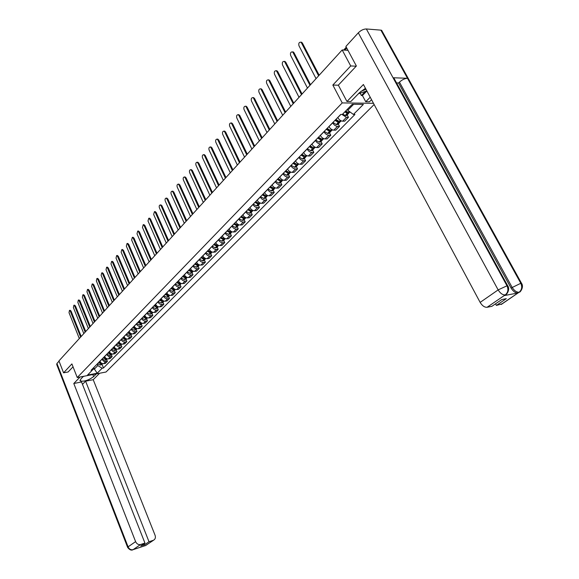 <?xml version="1.0" encoding="UTF-8"?>
<svg xmlns="http://www.w3.org/2000/svg" width="579" height="579" viewBox="0 0 579 579"><rect width="100%" height="100%" fill="white"/><g stroke="black" fill="none" stroke-linecap="round" stroke-linejoin="round"><path stroke-width="0.87" d="M356.194 66.201L350.722 65.948L342.175 49.968L58.942 360.905L63.574 372.818L71.897 363.923L77.246 377.537L106.015 372.022L374.135 104.531M350.722 65.948L332.838 85.055L342.218 102.924L77.246 377.537M347.957 50.315L342.175 49.968M63.574 372.818L68.221 371.957M99.856 361.303L101.166 363.019L103.048 363.735L105.421 363.373L107.404 361.361L104.061 361.513L101.824 359.284M106.623 359.429L107.404 361.361M104.538 356.505L105.863 358.235L107.752 358.958L110.133 358.596L112.152 356.555L108.794 356.7L106.543 354.449M111.363 354.616L112.152 356.555M109.293 351.634L110.625 353.378L112.529 354.109L114.917 353.755L116.965 351.685L115.192 351.996C113.506 352.112 112.225 351.323 111.356 349.622L111.327 349.55M116.169 349.73L116.965 351.685M114.121 346.683L114.15 346.763C115.026 348.464 116.307 349.26 118 349.144L119.781 348.833L121.858 346.734L120.077 347.045C118.377 347.154 117.088 346.358 116.213 344.65L116.184 344.57M121.047 344.766L121.858 346.734M119.021 341.661L119.05 341.74C119.933 343.456 121.228 344.259 122.929 344.15L124.709 343.839L126.823 341.704L125.035 342.008C123.327 342.117 122.031 341.313 121.149 339.591L121.12 339.511M126.005 339.728L126.823 341.704M124 336.558L124.029 336.638C124.919 338.368 126.222 339.178 127.93 339.07L129.718 338.766L131.86 336.602L130.072 336.898C128.357 337 127.054 336.189 126.157 334.459L126.128 334.38M131.035 334.611L131.86 336.602M129.052 331.383L129.088 331.456C129.986 333.193 131.295 334.018 133.011 333.917L134.806 333.62L136.984 331.412L135.189 331.709C133.467 331.803 132.15 330.985 131.252 329.241L131.216 329.161M136.152 329.415L136.984 331.412M134.19 326.115L134.219 326.194C135.131 327.946 136.449 328.771 138.178 328.677L139.98 328.387L142.188 326.143L140.386 326.44C138.656 326.527 137.332 325.695 136.42 323.943L136.391 323.864M141.341 324.131L142.188 326.143M139.409 320.773L139.438 320.846C140.357 322.612 141.681 323.444 143.418 323.357L145.228 323.068L147.471 320.795L145.662 321.084C143.925 321.164 142.593 320.325 141.674 318.559L141.638 318.479M146.617 318.768L147.471 320.795M144.707 315.338L144.743 315.417C145.669 317.191 147.008 318.03 148.745 317.951L150.562 317.668L152.842 315.36L151.025 315.642C149.281 315.714 147.942 314.867 147.008 313.094L146.979 313.015M151.98 313.319L152.842 315.36M150.099 309.816L150.127 309.895C151.068 311.676 152.415 312.537 154.159 312.457L155.983 312.182L158.306 309.83L156.475 310.105C154.723 310.178 153.377 309.324 152.436 307.536L152.4 307.456M157.423 307.782L158.306 309.83M155.57 304.207L155.606 304.286C156.554 306.081 157.908 306.942 159.659 306.877L161.49 306.602L163.85 304.214L162.019 304.489C160.26 304.554 158.899 303.685 157.951 301.883L157.915 301.804M162.96 302.151L163.85 304.214M161.136 298.503L161.172 298.583C162.127 300.392 163.488 301.261 165.254 301.203L167.092 300.935L169.488 298.511L167.649 298.771C165.883 298.829 164.516 297.953 163.553 296.144L163.517 296.064M168.59 296.434L169.488 298.511M166.795 292.706L166.832 292.786C167.801 294.602 169.169 295.485 170.943 295.435L172.781 295.174L175.22 292.706L173.374 292.96C171.601 293.017 170.226 292.127 169.249 290.303L169.213 290.224M174.308 290.615L175.22 292.706M172.549 286.808L172.578 286.887C173.562 288.726 174.945 289.616 176.718 289.565L178.571 289.312L181.046 286.808L179.193 287.054C177.413 287.104 176.03 286.207 175.046 284.369L175.01 284.289M180.127 284.702L181.046 286.808M178.397 280.815L178.433 280.895C179.425 282.74 180.814 283.645 182.595 283.601L184.455 283.355L186.974 280.808L185.114 281.047C183.326 281.09 181.929 280.178 180.938 278.333L180.901 278.246M186.04 278.687L186.974 280.808M184.346 274.721L184.383 274.801C185.381 276.661 186.778 277.573 188.573 277.536L190.44 277.298L193.002 274.707L191.135 274.938C189.34 274.967 187.936 274.055 186.93 272.188L186.894 272.108M192.054 272.571L193.002 274.707M190.397 268.518L190.433 268.598C191.446 270.473 192.85 271.392 194.653 271.37L196.527 271.138L199.133 268.497L197.258 268.728C195.456 268.75 194.045 267.824 193.024 265.949L192.988 265.862M198.17 266.354L199.133 268.497M196.549 262.207L196.585 262.294C197.613 264.176 199.031 265.11 200.841 265.095L202.715 264.871L205.371 262.186L203.49 262.403C201.68 262.417 200.254 261.484 199.227 259.595L199.183 259.508M204.394 260.029L205.371 262.186M202.816 255.795L202.853 255.875C203.888 257.771 205.313 258.719 207.13 258.704L209.019 258.487L211.711 255.759L209.83 255.976C208.006 255.976 206.58 255.028 205.538 253.124L205.494 253.045M210.727 253.588L211.711 255.759M209.185 249.259L209.222 249.346C210.278 251.257 211.711 252.212 213.535 252.212L215.424 252.003L218.174 249.223L216.278 249.426C214.454 249.426 213.014 248.463 211.957 246.545L211.914 246.466M217.176 247.038L218.174 249.223M215.67 242.615L215.714 242.695C216.778 244.62 218.225 245.59 220.049 245.597L221.952 245.395L224.746 242.565L222.843 242.767C221.012 242.753 219.557 241.783 218.493 239.851L218.449 239.764M223.733 240.365L224.746 242.565M222.278 235.848L222.314 235.935C223.393 237.868 224.847 238.845 226.686 238.866L228.589 238.671L231.434 235.791L229.53 235.979C227.685 235.957 226.23 234.98 225.144 233.033L225.108 232.946M230.406 233.576L231.434 235.791M228.994 228.958L229.038 229.045C230.131 230.992 231.593 231.984 233.438 232.013L235.349 231.832L238.244 228.893L236.333 229.074C234.488 229.045 233.011 228.046 231.918 226.092L231.882 226.005M237.202 226.664L238.244 228.893M235.841 221.945L235.885 222.032C236.985 223.993 238.461 224.999 240.314 225.036L242.232 224.862L245.185 221.873L243.26 222.047C241.407 222.003 239.923 220.997 238.816 219.021L238.78 218.934M244.128 219.629L245.185 221.873M242.811 214.802L242.854 214.889C243.969 216.864 245.46 217.878 247.32 217.928L249.245 217.762L252.249 214.722L250.323 214.881C248.456 214.831 246.965 213.81 245.843 211.827L245.8 211.74M251.177 212.464L252.249 214.722M249.918 207.521L249.954 207.608C251.091 209.605 252.589 210.633 254.449 210.691L256.381 210.539L259.443 207.441L257.51 207.586C255.643 207.521 254.138 206.493 253.001 204.488L252.958 204.401M258.357 205.161L259.443 207.441M257.148 200.11L257.192 200.196C258.335 202.209 259.848 203.243 261.715 203.316L263.655 203.171L266.774 200.016L264.835 200.153C262.96 200.081 261.447 199.031 260.289 197.019L260.253 196.932M265.667 197.728L266.774 200.016M264.516 192.554L264.56 192.648C265.725 194.667 267.245 195.724 269.126 195.803L271.066 195.673L274.243 192.452L272.296 192.583C270.415 192.496 268.888 191.439 267.722 189.405L267.679 189.319M273.122 190.151L274.243 192.452M272.029 184.86L272.072 184.947C273.252 186.988 274.779 188.052 276.668 188.146L278.615 188.023L281.857 184.744L279.903 184.86C278.014 184.766 276.48 183.688 275.3 181.647L275.257 181.553M280.721 182.428L281.857 184.744M279.686 177.008L279.729 177.102C280.924 179.157 282.465 180.235 284.361 180.344L286.316 180.235L289.616 176.892L287.662 176.993C285.765 176.885 284.217 175.799 283.015 173.736L282.972 173.642M288.465 174.554L289.616 176.892M287.495 169.01L287.539 169.104C288.747 171.174 290.303 172.267 292.2 172.383L294.161 172.289L297.526 168.88L295.565 168.974C293.662 168.844 292.106 167.744 290.89 165.666L290.846 165.58M296.354 166.528L297.526 168.88M295.456 160.853L295.5 160.948C296.723 163.032 298.294 164.139 300.197 164.27L302.166 164.19L305.596 160.716L303.628 160.788C301.717 160.651 300.146 159.536 298.916 157.445L298.873 157.35M304.402 158.342L305.596 160.716M303.577 152.53L303.62 152.624C304.858 154.723 306.436 155.852 308.354 155.997L310.322 155.925L313.825 152.386L311.849 152.451C309.931 152.291 308.354 151.162 307.102 149.056L307.058 148.962M312.617 149.997L313.825 152.386M311.857 144.048L311.9 144.142C313.159 146.255 314.752 147.399 316.67 147.558L318.645 147.5L322.214 143.889L320.238 143.932C318.32 143.766 316.72 142.622 315.454 140.494L315.41 140.4M320.99 141.479L322.214 143.889M320.303 135.385L320.353 135.479C321.627 137.614 323.227 138.772 325.152 138.946L327.135 138.902L330.783 135.218L328.8 135.247C326.867 135.066 325.26 133.908 323.979 131.766L323.929 131.672M329.531 132.794L330.783 135.218M328.93 126.548L328.973 126.642C330.269 128.799 331.883 129.964 333.815 130.159L335.798 130.13L339.518 126.367L337.535 126.388C335.596 126.186 333.982 125.006 332.679 122.849L332.628 122.755M338.252 123.928L339.518 126.367M337.731 117.53L337.781 117.624C339.091 119.795 340.72 120.982 342.652 121.192L344.643 121.177L348.442 117.334L346.452 117.342L341.972 114.447M347.154 114.881L348.442 117.334M93.805 367.506L94.413 369.033L97.8 365.573L97.185 364.039M97.8 365.573L102.143 368.23L97.185 373.238L87.516 375.083L92.43 370.061L93.458 367.86M102.143 368.23L103.489 367.976L354.949 114.461L353.414 114.461L363.373 104.408L352.242 104.285L342.312 114.447L340.742 114.439L91.062 370.314L92.43 370.061M373.477 103.301L342.218 102.924M338.382 85.214L332.838 85.055M347.27 109.373L347.755 110.3L353.624 104.3M92.77 369.337L94.413 369.033L97.185 373.238M101.962 364.177L103.489 367.976M353.414 114.461L347.755 110.3M70.16 310.286L71.058 311.082L70.298 311.191L69.458 310.387L69.017 312.689L79.316 338.541M98.546 362.642L101.209 363.945L102.49 363.655M101.52 364.625L100.21 365.067L97.467 363.75M102.034 363.503L99.023 362.157M80.633 337.087L70.298 311.191M81.198 336.471L71.058 311.082M83.434 376.35L80.742 379.122L80.235 380.968C84.078 381.735 88.544 380.287 93.639 376.625L96.36 373.875M80.09 376.994L73.794 383.501L81.538 381.981L144.945 543.073L140.646 544.492L133.083 549.666L145.611 545.512L153.522 540.229C155.281 539.215 155.802 537.565 155.078 535.278L93.212 379.694L85.598 381.185L82.479 384.362M99.624 373.245L93.212 379.694M73.794 383.501L135.602 541.626C136.767 543.985 138.446 544.94 140.646 544.492M127.597 547.3L56.706 364.473L56.937 363.474L59.044 361.166M144.945 543.073L140.726 545.946L144.779 544.607L149.006 541.734L153.247 540.337M149.006 541.734L85.598 381.185M68.112 371.971L73.041 366.833M144.779 544.607L144.337 543.486M132.663 549.869L133.09 549.688M145.04 545.758L144.54 545.715M365.443 88.297L359.414 92.72L350.831 101.535L346.951 101.484L363.409 84.505L480.143 302.397L498.15 289.898L358.307 32.822L345.88 46.45L356.375 66.006L338.346 85.149L346.951 101.484M370.213 97.214L365.74 101.738L369.482 101.788L371.552 99.704M360.138 93.176L361.376 95.506L362.425 95.528L365.74 101.738M502.261 303.794L496.384 305.415L495.523 303.823M358.307 32.822C360.883 30.296 363.554 29.015 366.333 28.964L393.054 77.752L393.792 77.868L394.422 80.257M505.496 294.885L504.258 295.594L517.93 292.974C515.462 293.068 513.168 291.425 511.054 288.045L398.576 83L399.452 82.131C402.115 79.736 404.793 78.447 407.486 78.281L380.881 30.144L366.333 28.964M380.881 30.144L381.626 30.289L382.35 32.786M511.054 288.045L520.796 283.29L407.486 78.281L393.054 77.752L506.987 285.802C508.586 289.478 508.051 292.482 505.38 294.798L487.077 307.283C484.536 307.413 482.22 305.784 480.143 302.397M496.384 305.415L506.292 298.677L501.776 299.56L491.868 306.32L487.077 307.283M398.576 83L396.564 82.942M366.876 90.983L362.425 95.528M361.376 95.506L365.4 91.388M399.452 82.131L512.111 287.322C514.145 290.607 516.432 292.25 518.994 292.25L517.93 292.974M520.507 291.295L519.45 292.142C519.681 292.858 524.444 287.242 521.476 283.218L520.796 283.29C522.381 286.916 521.853 289.869 519.211 292.149L518.994 292.25M84.339 376.176L83.173 376.618M360.855 91.381L365.993 89.34M366.84 90.903L358.387 93.769M74.561 305.176L75.465 305.973L74.705 306.081L73.859 305.271L73.403 307.594L83.817 333.598M103.207 357.873L105.885 359.183L107.195 358.871M106.181 359.885L104.785 360.304L102.107 358.994M106.775 358.741L103.684 357.373M85.156 332.129L74.705 306.081M85.721 331.506L75.465 305.973M79.026 299.987L79.945 300.783L79.178 300.885L78.324 300.081L77.854 302.426L88.384 328.582M107.933 353.024L110.625 354.348L111.964 354.022M110.915 355.072L109.605 355.506L106.825 354.16M111.581 353.899L108.425 352.524M89.745 327.084L79.178 300.885M90.31 326.469L79.945 300.783M83.557 294.718L84.483 295.514L83.716 295.616L82.862 294.812L82.37 297.179L93.024 323.487M112.739 348.102L115.445 349.441L116.806 349.094M115.72 350.186L114.316 350.599L111.609 349.26M116.466 348.985L113.238 347.588M94.406 321.975L83.716 295.616M94.97 321.352L84.483 295.514M88.16 289.37L89.101 290.166L88.326 290.267L87.465 289.457L86.959 291.852L97.735 318.32M117.617 343.101L120.338 344.462L121.728 344.085M120.606 345.222L119.187 345.634L116.466 344.281M121.416 343.991L118.261 342.703M99.139 316.778L88.326 290.267M99.704 316.156L89.101 290.166M92.835 283.942L93.784 284.738L93.009 284.832L92.141 284.021L91.62 286.446L102.519 313.065M122.567 338.027L125.31 339.403L126.721 339.005M125.556 340.184L124.138 340.59L121.402 339.222M126.446 338.925L123.53 337.846M103.945 311.502L93.009 284.832M104.51 310.88L93.784 284.738M97.576 278.427L98.539 279.223L97.757 279.317L96.888 278.506L96.353 280.953L107.376 307.731M127.597 332.874L130.355 334.264L131.788 333.844M130.593 335.067L129.168 335.473L126.41 334.09M131.549 333.772L128.799 332.845M108.823 306.146L97.757 279.317M109.388 305.524L98.539 279.223M102.396 272.825L103.366 273.628L102.584 273.715L101.716 272.904L101.151 275.38L112.312 302.318M132.707 327.642L135.573 329.06L136.941 328.597M135.703 329.871L134.27 330.269L131.505 328.872M136.731 328.539L133.235 327.099M134.111 327.728L133.213 327.121M113.781 300.704L102.584 273.715M114.345 300.081L103.366 273.628M107.289 267.136L108.273 267.939L107.484 268.026L106.616 267.216L106.029 269.713L117.32 296.817M137.896 322.322L140.777 323.762L142.166 323.27M140.892 324.587L139.459 324.985L136.673 323.574M142 323.22L138.432 321.772M139.488 322.51L138.403 321.801M118.818 295.174L107.484 268.026M119.383 294.552L108.273 267.939M112.261 261.361L113.252 262.157L112.464 262.244L111.588 261.433L110.987 263.959L122.415 291.223M143.172 316.916L146.067 318.378L147.479 317.857M146.169 319.224L144.728 319.622L141.927 318.189M147.341 317.82L143.715 316.358M144.938 317.191L143.672 316.395M123.928 289.558L112.464 262.244M124.499 288.935L113.252 262.157M117.313 255.491L118.319 256.287L117.523 256.374L116.647 255.556L116.024 258.118L127.59 285.548M148.528 311.422L151.445 312.899L152.878 312.356M151.532 313.775L150.084 314.165L147.269 312.718M152.776 312.327L149.078 310.858M150.46 311.777L149.035 310.909M129.131 283.855L117.523 256.374M129.696 283.225L118.319 256.287M122.444 249.527L123.457 250.323L122.668 250.403L121.785 249.592L121.141 252.176L132.844 279.773M153.971 305.842L156.909 307.34L158.364 306.769M156.974 308.238L155.527 308.629L152.69 307.159M158.291 306.747L154.535 305.271M156.062 306.269L154.477 305.328M134.415 278.05L122.668 250.403M134.979 277.428L123.457 250.323M127.662 243.462L128.69 244.266L127.894 244.345L127.011 243.527L126.338 246.14L138.186 273.903M159.507 300.175L162.46 301.688L163.929 301.08M162.511 302.607L161.157 303.02L158.205 301.507M163.9 301.073L160.079 299.589M161.744 300.66L160.014 299.654M139.778 272.159L127.894 244.345M140.35 271.529L128.69 244.266M132.96 237.303L134.002 238.107L133.199 238.179L132.316 237.361L131.628 240.003L143.621 267.947M165.131 294.407L168.011 295.912L169.242 295.768L169.596 295.304L168.59 295.319L165.717 293.814M168.142 296.889L166.774 297.295L163.806 295.768M167.519 294.95L165.637 293.886M145.242 266.166L133.199 238.179M145.807 265.537L134.002 238.107M138.352 231.043L139.401 231.839L138.598 231.911L137.715 231.093L136.999 233.771L149.143 261.882M170.856 288.545L173.845 290.093L175.343 289.457M173.859 291.071L172.397 291.447L169.502 289.927M175.386 289.435L174.344 289.471L171.442 287.937M173.382 289.145L171.362 288.024M150.786 260.072L138.598 231.911M151.358 259.45L139.401 231.839M143.824 224.674L144.895 225.477L144.084 225.542L143.201 224.724L142.456 227.431L154.759 255.715M176.667 282.588L179.678 284.159L181.184 283.507M179.678 285.158L178.209 285.534L175.299 283.992M181.27 283.471L180.185 283.515L177.268 281.966M179.331 283.24L177.174 282.067M156.431 253.877L144.084 225.542M157.003 253.255L144.895 225.477M149.396 218.203L150.475 219L149.664 219.065L148.781 218.254L148.007 220.99L160.47 249.448M182.58 276.523L185.613 278.115L187.126 277.464M185.591 279.143L184.115 279.512L181.191 277.949M187.256 277.406L186.127 277.464L183.196 275.894M185.381 277.225L183.094 276.002M162.171 247.58L149.664 219.065M162.742 246.951L150.475 219M155.056 211.617L156.149 212.421L155.338 212.479L154.455 211.668L153.652 214.433L166.274 243.071M188.602 270.357L191.649 271.971L193.162 271.319M191.606 273.027L190.223 273.418L187.183 271.812M193.343 271.233L192.17 271.305L189.224 269.72M191.533 271.102L189.109 269.836M168.004 241.175L155.338 212.479M168.576 240.546L156.149 212.421M160.817 204.93L161.925 205.726L161.107 205.784L160.224 204.966C159.239 205.241 158.964 206.175 159.399 207.767L172.18 236.594M194.718 264.089L197.786 265.718L199.306 265.066M197.721 266.81L196.339 267.194L193.277 265.566M199.538 264.95L198.322 265.044L195.355 263.438M197.779 264.878L195.224 263.568M173.939 234.654L161.107 205.784M174.511 234.032L161.925 205.726M166.68 198.119L167.801 198.915L166.976 198.966L166.101 198.156C165.087 198.423 164.798 199.371 165.239 200.993L178.187 229.993M200.942 257.706L204.032 259.363L205.559 258.697M203.953 260.478L202.563 260.861L199.48 259.211M205.834 258.56L204.582 258.675L201.586 257.047M204.097 258.524L201.456 257.185M179.982 228.025L166.976 198.966M180.554 227.402L167.801 198.915M172.636 191.193L173.772 191.989L172.947 192.04L172.072 191.222C171.029 191.49 170.733 192.445 171.181 194.095L184.303 223.284M207.282 251.214L210.387 252.893L211.921 252.227M210.286 254.043L208.787 254.391L205.791 252.741M212.211 252.075L210.944 252.191L207.933 250.541M210.503 252.053L207.789 250.693M186.127 221.279L172.947 192.04M186.699 220.65L173.772 191.989M178.701 184.144L179.852 184.94L179.027 184.983L178.151 184.173C177.08 184.433 176.776 185.403 177.225 187.075L190.527 216.452M213.731 244.606L216.857 246.307L218.399 245.634M216.727 247.486L215.229 247.826L212.211 246.162M218.753 245.445L217.422 245.597L214.396 243.925M217.016 245.467L214.237 244.085M192.38 214.411L179.027 184.983M192.952 213.789L179.852 184.94M184.867 176.971L186.04 177.767L185.208 177.804L184.346 176.993C183.239 177.246 182.921 178.231 183.377 179.939L196.86 209.497M220.288 237.882L223.436 239.605L224.985 238.924M223.284 240.821L221.786 241.153L218.746 239.467M225.296 238.78L224.015 238.881L220.968 237.187M223.639 238.758L220.794 237.361M198.749 207.427L185.208 177.804M199.321 206.797L186.04 177.767M191.15 169.669L192.337 170.465L191.504 170.501L190.643 169.69C189.507 169.936 189.174 170.928 189.637 172.665L203.309 202.418M226.968 231.035L230.138 232.78L231.694 232.099M229.964 234.032L228.459 234.357L225.397 232.649M232.136 231.846L230.732 232.041L227.663 230.326M230.377 231.933L227.482 230.514M205.227 200.312L191.504 170.501M228.51 231.253L228.329 230.847M205.798 199.683L192.337 170.465M197.54 162.243L198.749 163.032L197.909 163.061L197.055 162.258C195.89 162.496 195.543 163.502 196.013 165.268L209.866 195.217M233.771 224.066L236.963 225.832L238.143 225.709L238.519 225.144M236.76 227.12L235.255 227.438L232.172 225.709M239.004 224.862L237.564 225.086L234.481 223.342M237.231 224.978L234.278 223.545M211.827 193.068L197.909 163.061M235.262 224.254L235.052 223.798M212.399 192.445L198.749 163.032M204.054 154.673L205.27 155.462L204.438 155.49L203.584 154.687C202.389 154.919 202.028 155.932 202.498 157.734L216.553 187.878M240.705 216.966L243.911 218.761L245.098 218.645L245.474 218.066M243.687 220.078L242.167 220.396L239.069 218.638M245.814 217.914L244.526 217.993L241.421 216.228M244.208 217.892L241.204 216.445M218.544 185.693L204.438 155.49M242.131 217.118L241.892 216.611M219.115 185.063L205.27 155.462M210.676 146.972L211.921 147.761L211.074 147.783L210.242 146.979C209.005 147.196 208.628 148.224 209.106 150.07L223.356 180.409M247.754 209.736L250.989 211.552L252.176 211.444L252.553 210.857M250.736 212.913L249.317 213.253L246.097 211.436M253.117 210.495L251.619 210.778L248.485 208.983M251.315 210.676L248.261 209.214M225.39 178.18L211.074 147.783M249.122 209.851L248.854 209.287M225.955 177.55L211.921 147.761M217.429 139.126L218.688 139.908L217.842 139.923L217.016 139.134C215.743 139.336 215.352 140.379 215.837 142.26L230.29 172.795M254.948 202.368L258.198 204.213L259.392 204.112L259.768 203.511M257.916 205.61L256.396 205.914L253.255 204.105M260.137 203.352L258.842 203.424L255.686 201.601M258.552 203.323L255.448 201.854M232.36 170.523L217.842 139.923M256.244 202.447L255.94 201.818M232.932 169.9L218.688 139.908M224.305 131.136L225.586 131.918L224.732 131.925L223.921 131.136C222.611 131.332 222.198 132.381 222.691 134.299L237.354 165.037M262.265 194.862L265.537 196.737L266.738 196.643L267.122 196.028M265.233 198.17L263.706 198.467L260.543 196.628M267.722 195.637L266.304 195.963L263.025 194.081M265.92 195.832L262.772 194.349M239.467 162.728L224.732 131.925M263.488 194.899L263.148 194.189M240.032 162.106L225.586 131.918M231.303 122.994L232.606 123.768L231.759 123.776L230.949 122.994C229.602 123.168 229.183 124.239 229.675 126.193L244.555 157.141M269.734 187.212L273.027 189.116L274.229 189.029L274.605 188.399M272.687 190.592L271.262 190.911L267.976 189.015M275.228 188.009L273.693 188.291L270.509 186.424L270.878 187.198M273.426 188.197L270.234 186.699M246.705 154.781L231.759 123.776M247.269 154.159L232.606 123.768M238.439 114.693L239.764 115.467L238.91 115.467L238.121 114.693C236.731 114.852 236.29 115.93 236.789 117.935L251.894 149.085M277.341 179.418L280.656 181.35L281.857 181.263L282.241 180.626M280.287 182.87L278.854 183.181L275.546 181.256M282.87 180.235L281.336 180.51L278.13 178.607M281.083 180.416L277.84 178.904M254.08 146.682L238.91 115.467M278.398 179.352L278.065 178.672M254.644 146.06L239.764 115.467M245.713 106.239L247.059 107.014L245.431 106.239C243.998 106.377 243.535 107.47 244.041 109.518L259.37 140.878M285.092 171.471L288.429 173.432L289.638 173.353L290.021 172.701M288.031 174.996L286.489 175.263L283.269 173.345M290.665 172.31L289.131 172.571L285.896 170.646M288.878 172.484L285.592 170.957M261.599 138.424L246.205 107.006M286.062 171.341L285.78 170.769M262.164 137.809L247.059 107.014M253.132 97.619L254.499 98.387L252.878 97.619C251.409 97.735 250.924 98.843 251.431 100.934L266.991 132.504M293.003 163.372L296.361 165.355L297.57 165.29L297.953 164.617M295.927 166.969L294.487 167.259L291.136 165.283M298.619 164.226L297.179 164.523L293.821 162.533M296.824 164.393L293.495 162.858M269.271 130.007L253.638 98.372M293.871 163.162L293.64 162.706M269.828 129.392L254.499 98.387M260.688 88.833L262.084 89.593L260.478 88.833C258.958 88.927 258.458 90.049 258.965 92.191L274.772 123.971M301.066 155.107L304.445 157.126L305.661 157.068L306.038 156.373M303.975 158.784L302.433 159.03L299.162 157.054M306.718 155.99L305.176 156.236L301.898 154.246M304.93 156.142L301.558 154.6M277.088 121.424L261.216 89.579M277.645 120.808L262.084 89.593M268.395 79.873L269.814 80.633L268.229 79.873C266.666 79.938 266.137 81.074 266.651 83.267L282.697 115.264M309.287 146.675L312.689 148.723L313.912 148.68L314.288 147.971M312.19 150.431L310.641 150.67L307.348 148.665M314.99 147.587L313.442 147.819L310.141 145.807M313.188 147.725L309.779 146.169M285.063 112.666L268.946 80.604M285.621 112.058L269.814 80.633M276.255 70.739L277.696 71.485L276.834 71.456L276.132 70.732C274.518 70.776 273.976 71.926 274.489 74.17L290.788 106.384M317.676 138.077L321.106 140.161L322.329 140.118L322.698 139.394M320.563 141.913L319.015 142.144L315.7 140.104M323.422 139.011L321.873 139.235L318.551 137.187M321.62 139.141L320.838 139.192L318.168 137.57M293.206 103.728L276.834 71.456M293.756 103.127L277.696 71.485M284.267 61.417L285.744 62.156L284.875 62.119L284.202 61.41C282.538 61.425 281.966 62.583 282.487 64.891L299.039 97.323M326.238 129.305L329.69 131.419L330.92 131.39L331.289 130.637M329.111 133.228L327.671 133.481L324.218 131.375M332.028 130.261L330.58 130.514L327.128 128.393M330.218 130.376L329.415 130.449L326.73 128.799M301.507 94.616L284.875 62.119M302.057 94.008L285.744 62.156M293.307 51.951L292.431 51.9L293.307 51.951L293.951 52.638L293.083 52.595L292.431 51.9C290.716 51.886 290.122 53.058 290.644 55.425L307.463 88.073M334.98 120.345L338.454 122.495L339.685 122.473L340.047 121.706M337.832 124.355L336.385 124.601L332.918 122.458M340.807 121.329L339.258 121.532L335.885 119.419M338.99 121.431L338.172 121.518L335.465 119.846M309.982 85.316L293.083 52.595M310.532 84.708L293.951 52.638M301.71 42.26L300.834 42.202L302.332 42.926L300.834 42.202C299.068 42.144 298.446 43.331 298.967 45.755L316.062 78.635M344.773 111.928L347.4 113.39L348.63 113.383L348.992 112.587M346.734 115.308L345.287 115.539L342.667 114.085M349.774 112.217L348.326 112.442L345.699 110.98M347.943 112.297L347.219 112.449L345.272 111.414M318.631 75.813L301.456 42.868M319.181 75.219L302.332 42.926M340.886 114.439L337.781 117.624M332.679 122.849L328.973 126.642M323.979 131.766L320.353 135.479M315.454 140.494L311.9 144.142M307.102 149.056L303.62 152.624M298.916 157.445L295.5 160.948M290.89 165.666L287.539 169.104M283.015 173.736L279.729 177.102M275.3 181.647L272.072 184.947M267.722 189.405L264.56 192.648M260.289 197.019L257.192 200.196M253.001 204.488L249.954 207.608M245.843 211.827L242.854 214.889M238.816 219.021L235.885 222.032M231.918 226.092L229.038 229.045M225.144 233.033L222.314 235.935M218.493 239.851L215.714 242.695M211.957 246.545L209.222 249.346M205.538 253.124L202.853 255.875M199.227 259.595L196.585 262.294M193.024 265.949L190.433 268.598M186.93 272.188L184.383 274.801M180.938 278.333L178.433 280.895M175.046 284.369L172.578 286.887M169.249 290.303L166.832 292.786M163.553 296.144L161.172 298.583M157.951 301.883L155.606 304.286M152.436 307.536L150.127 309.895M147.008 313.094L144.743 315.417M141.674 318.559L139.438 320.846M136.42 323.943L134.219 326.194M131.252 329.241L129.088 331.456M126.157 334.459L124.029 336.638M121.149 339.591L119.05 341.74M116.213 344.65L114.15 346.763M111.356 349.622L109.322 351.706M106.572 354.529L104.567 356.577M101.861 359.356L99.885 361.376M337.535 126.388L333.815 130.159M328.8 135.247L325.152 138.946M320.238 143.932L316.67 147.558M311.849 152.451L308.354 155.997M303.628 160.788L300.197 164.27M295.565 168.974L292.2 172.383M287.662 176.993L284.361 180.344M279.903 184.86L276.668 188.146M272.296 192.583L269.126 195.803M264.835 200.153L261.715 203.316M257.51 207.586L254.449 210.691M250.323 214.881L247.32 217.928M243.26 222.047L240.314 225.036M236.333 229.074L233.438 232.013M229.53 235.979L226.686 238.866M222.843 242.767L220.049 245.597M216.278 249.426L213.535 252.212M209.83 255.976L207.13 258.704M203.49 262.403L200.841 265.095M197.258 268.728L194.653 271.37M191.135 274.938L188.573 277.536M185.114 281.047L182.595 283.601M179.193 287.054L176.718 289.565M173.374 292.96L170.943 295.435M167.649 298.771L165.254 301.203M162.019 304.489L159.659 306.877M156.475 310.105L154.159 312.457M151.025 315.642L148.745 317.951M145.662 321.084L143.418 323.357M140.386 326.44L138.178 328.677M135.189 331.709L133.011 333.917M130.072 336.898L127.93 339.07M125.035 342.008L122.929 344.15M120.077 347.045L118 349.144M115.192 351.996L113.151 354.073M110.386 356.874L108.374 358.922M105.653 361.68L103.67 363.692M346.452 117.342L342.652 121.192M346.749 48.064L344.86 50.134M101.209 363.945L100.124 365.045M101.296 363.959L100.21 365.067M56.937 363.474L128.082 546.851L135.602 541.626M92.814 374.555L93.639 376.625M133.517 549.507L132.967 549.76C131.274 550.615 129.508 549.84 127.655 547.444L128.082 546.851C129.226 549.181 130.89 550.122 133.083 549.666M146.755 544.817L145.611 545.512M504.258 295.594L505.373 294.805M501.081 304.474L519.197 292.156M505.163 294.899C502.623 295.001 500.278 293.336 498.15 289.898L506.987 285.802L507.674 285.729L507.588 287.235M381.626 30.289L521.476 283.218L521.382 284.665M501.385 304.395L519.146 292.221M506.763 293.871L505.322 294.87M105.885 359.183L104.785 360.304M105.971 359.197L104.871 360.319M110.625 354.348L109.511 355.484M110.719 354.37L109.605 355.506M115.445 349.441L114.316 350.599M115.539 349.463L114.403 350.613M120.338 344.462L119.187 345.634M120.432 344.476L119.281 345.649M125.31 339.403L124.138 340.59M125.397 339.417L124.232 340.611M130.355 334.264L129.168 335.473M130.449 334.278L129.262 335.494M135.479 329.038L134.27 330.269M135.573 329.06L134.364 330.291M140.683 323.741L139.459 324.985M140.777 323.762L139.553 325.007M145.973 318.356L144.728 319.622M146.067 318.378L144.822 319.644M151.351 312.877L150.084 314.165M151.445 312.899L150.178 314.187M156.815 307.319L155.527 308.629M156.909 307.34L155.621 308.65M162.366 301.666L161.056 302.991M162.46 301.688L161.157 303.02M168.011 295.912L166.68 297.266M168.105 295.941L166.774 297.295M173.751 290.072L172.397 291.447M173.845 290.093L172.491 291.469M179.584 284.13L178.209 285.534M179.678 284.159L178.303 285.556M185.512 278.086L184.115 279.512M185.613 278.115L184.216 279.534M186.583 277.124L186.228 277.486M186.503 277.08L186.127 277.464M191.548 271.942L190.129 273.389M191.649 271.971L190.223 273.418M192.655 270.943L192.271 271.334M192.575 270.9L192.17 271.305M197.685 265.696L196.245 267.165M197.786 265.718L196.339 267.194M198.829 264.661L198.423 265.073M198.749 264.617L198.322 265.044M203.931 259.334L202.462 260.832M204.032 259.363L202.563 260.861M205.111 258.263L204.677 258.704M205.031 258.22L204.582 258.675M210.286 252.864L208.787 254.391M210.387 252.893L208.889 254.413M211.501 251.749L211.046 252.22M211.422 251.706L210.944 252.191M216.756 246.278L215.229 247.826M216.857 246.307L215.33 247.855M218.008 245.127L217.523 245.626M217.928 245.083L217.422 245.597M223.335 239.576L221.786 241.153M223.436 239.605L221.887 241.182M224.638 238.382L224.116 238.91M224.551 238.338L224.015 238.881M230.037 232.751L228.459 234.357M230.138 232.78L228.56 234.386M231.376 231.52L230.833 232.07M231.296 231.47L230.732 232.041M236.862 225.803L235.255 227.438M236.963 225.832L235.356 227.467M238.244 224.529L237.665 225.115M238.157 224.478L237.564 225.086M243.81 218.732L242.167 220.396M243.911 218.761L242.275 220.425M245.235 217.407L244.627 218.022M245.156 217.357L244.526 217.993M250.881 211.523L249.216 213.217M250.989 211.552L249.317 213.253M252.357 210.155L251.72 210.807M252.278 210.105L251.619 210.778M258.089 204.184L256.396 205.914M258.198 204.213L256.497 205.943M259.616 202.766L258.943 203.453M259.53 202.715L258.842 203.424M265.435 196.701L263.706 198.467M265.537 196.737L263.807 198.496M267.013 195.239L266.304 195.963M266.926 195.188L266.195 195.926M272.919 189.08L271.16 190.875M273.027 189.116L271.262 190.911M274.547 187.567L273.802 188.327M274.46 187.516L273.693 188.291M280.547 181.314L278.752 183.145M280.656 181.35L278.854 183.181M282.226 179.743L281.445 180.539M282.139 179.693L281.336 180.51M288.328 173.396L286.489 175.263M288.429 173.432L286.598 175.292M290.057 171.775L289.239 172.607M289.97 171.717L289.131 172.571M296.253 165.319L294.385 167.222M296.361 165.355L294.487 167.259M298.04 163.64L297.179 164.523M297.953 163.589L297.078 164.487M304.337 157.09L302.433 159.03M304.445 157.126L302.542 159.066M306.19 155.353L305.285 156.272M306.096 155.295L305.176 156.236M312.588 148.687L310.641 150.67M312.689 148.723L310.749 150.706M314.491 146.892L313.55 147.855M314.404 146.834L313.442 147.819M320.998 140.118L319.015 142.144M321.106 140.161L319.123 142.181M322.973 138.265L321.982 139.271M322.879 138.207L321.873 139.235M329.581 131.382L327.562 133.438M329.69 131.419L327.671 133.481M331.622 129.457L330.58 130.514M331.528 129.399L330.471 130.47M338.346 122.458L336.276 124.557M338.454 122.495L336.385 124.601M340.452 120.468L339.366 121.568M340.358 120.41L339.258 121.532M347.291 113.346L345.178 115.496M347.4 113.39L345.287 115.539M349.311 111.443L348.326 112.442M349.224 111.378L348.218 112.406M343.673 50.062L346.285 47.203M70.218 310.279L69.458 310.387M102.382 363.75L101.296 364.85M80.003 380.367L80.235 380.968M145.351 545.657L153.522 540.229M145.343 545.657L143.867 545.939M504.577 295.514L505.641 294.783C505.8 295.543 510.678 289.934 507.674 285.729L393.792 77.868M74.619 305.169L73.859 305.271M107.057 358.987L105.957 360.109M79.091 299.98L78.324 300.081M111.812 354.16L110.69 355.296M83.629 294.711L82.862 294.812M116.632 349.253L115.496 350.411M88.24 289.362L87.465 289.457M121.532 344.273L120.381 345.446M92.915 283.927L92.141 284.021M126.504 339.222L125.332 340.409M97.67 278.412L96.888 278.506M131.556 334.083L130.369 335.292M102.497 272.81L101.716 272.904M136.687 328.872L135.479 330.095M107.397 267.122L106.616 267.216M141.898 323.574L140.668 324.819M112.377 261.346L111.588 261.433M147.189 318.189L145.944 319.456M117.436 255.477L116.647 255.556M152.574 312.718L151.307 314.006M122.582 249.513L121.785 249.592M158.038 307.159L156.75 308.469M127.807 243.448L127.011 243.527M163.596 301.507L162.286 302.839M133.119 237.289L132.316 237.361M169.242 295.768L167.917 297.121M138.519 231.028L137.715 231.093M174.988 289.927L173.635 291.302M144.005 224.659L143.201 224.724M180.829 283.992L179.454 285.389M149.592 218.189L148.781 218.254M186.764 277.956L185.367 279.375M155.266 211.603L154.455 211.668M192.8 271.812L191.381 273.259M161.042 204.908L160.224 204.966M198.944 265.566L197.497 267.042M166.918 198.105L166.101 198.156M205.198 259.211L203.721 260.709M172.897 191.179L172.072 191.222M211.552 252.748L210.054 254.268M178.983 184.129L178.151 184.173M218.022 246.169L216.503 247.718M185.171 176.957L184.346 176.993M224.616 239.474L223.06 241.052M191.475 169.654L190.643 169.69M231.318 232.657L229.74 234.256M197.895 162.229L197.055 162.258M238.143 225.709L236.536 227.344M204.423 154.665L203.584 154.687M245.098 218.645L243.462 220.309M211.082 146.965L210.242 146.979M252.176 211.444L250.512 213.144M217.856 139.119L217.016 139.134M259.392 204.112L257.691 205.842M224.768 131.129L223.921 131.136M266.738 196.643L265.008 198.402M231.803 122.987L230.949 122.994M274.229 189.029L272.463 190.824M238.975 114.7L238.121 114.693M281.857 181.263L280.062 183.094M246.285 106.247L245.431 106.239M290.832 172.144L290.448 172.535M289.638 173.353L287.806 175.22M253.74 97.634L252.878 97.619M298.822 164.016L298.395 164.458M297.57 165.29L295.703 167.193M261.339 88.848L260.478 88.833M306.971 155.737L306.501 156.214M305.661 157.068L303.751 159.008M269.097 79.895L268.229 79.873M315.287 147.283L314.766 147.811M313.912 148.68L311.965 150.656M277.001 70.768L276.132 70.732M323.762 138.663L323.198 139.235M322.329 140.118L320.346 142.137M285.071 61.454L284.202 61.41M332.418 129.862L331.81 130.485M330.92 131.39L328.894 133.445M341.255 120.881L340.59 121.554M339.685 122.473L337.615 124.579M350.02 111.964L349.557 112.435M348.63 113.383L346.517 115.525"/></g></svg>
